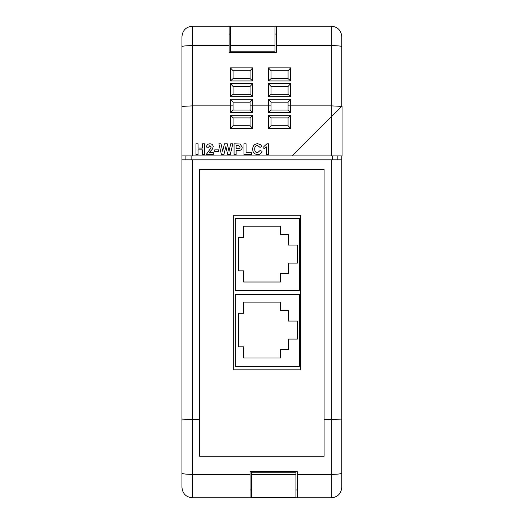 <?xml version="1.0" encoding="UTF-8"?>
<svg xmlns="http://www.w3.org/2000/svg" width="524" height="524" viewBox="0 0 524 524"><rect width="100%" height="100%" fill="white"/><g stroke="black" fill="none" stroke-linecap="round" stroke-linejoin="round"><path stroke-width="0.79" d="M251.389 474.443L251.389 497.741L295.929 497.741L295.929 474.443L251.389 474.443L251.389 472.216L295.929 472.216L295.929 474.443M341.772 106.379L331.299 116.8L331.299 105.874L341.772 106.379L341.779 46.662A10.48 1.041 180 0 0 331.299 45.621L276.279 45.621L276.279 52.407L229.119 52.407L229.119 26.2L192.439 26.2L192.439 155.897L331.561 155.897L331.561 116.544L291.999 155.897M331.561 116.544L342.041 106.117L342.041 155.897L331.561 155.897M274.969 26.2L230.429 26.2L230.429 51.804L274.969 51.804L274.969 26.2L331.299 26.2L331.299 105.874L290.689 105.874L290.689 112.66L268.419 112.66L268.419 105.874L252.699 105.874L252.699 112.66L230.429 112.66L230.429 105.874L192.439 105.874L181.959 106.392L181.959 155.897L192.439 155.897M297.239 497.8L250.079 497.8L250.079 471.6L297.239 471.6L297.239 497.8L331.299 497.8L331.299 159.82L341.779 159.82L341.779 155.897M339.48 159.82L341.779 159.82L341.779 487.32C341.157 493.687 337.659 497.184 331.299 497.8M331.299 26.2C337.666 26.822 341.157 30.313 341.779 36.68L341.779 46.662M331.299 159.82L181.959 159.82L181.959 419.108L192.439 419.488L192.439 497.8L250.079 497.8M341.779 419.108L324.094 419.488L324.094 169.39L199.644 169.39L199.644 419.488L192.439 419.488L192.439 159.82M297.239 477.613L297.239 471.607L250.079 471.607M199.644 419.488L199.644 456.273L324.094 456.273L324.094 419.488M250.079 474.364L192.439 474.364C186.079 474.312 182.588 473.899 181.959 473.146L181.959 419.108M341.779 473.146C341.157 473.899 337.659 474.312 331.299 474.364L297.239 474.364M250.079 489.94L251.389 489.94M295.929 489.94L297.239 489.94M230.429 26.207L229.119 26.207M276.279 26.2L276.279 45.621M276.279 34.067L274.969 34.067M230.429 34.067L229.119 34.067M181.959 155.897L181.959 159.82M181.959 106.392L181.959 36.687C182.581 30.313 186.072 26.822 192.439 26.2M192.439 497.8C186.079 497.184 182.588 493.693 181.959 487.32L181.959 473.146M288.069 102.18L271.039 102.18L271.039 110.04L288.069 110.04L288.069 102.167L290.689 99.298L290.689 105.874L288.069 105.874M271.039 102.18L268.419 99.298L290.689 99.298M288.069 86.46L271.039 86.46L271.026 94.32L288.082 94.32L288.069 86.447L290.689 83.578L290.689 96.678L268.419 96.678L268.419 83.578L271.039 86.447M288.082 94.32L290.689 96.678M288.069 70.74L271.039 70.74L271.039 78.6L288.082 78.6L288.069 70.727L290.689 67.858L290.689 80.958L288.082 78.6M250.079 117.9L233.049 117.9L233.049 125.76L250.079 125.76L250.079 117.9L252.699 115.28L252.699 128.38L230.429 128.38L230.429 115.28L233.049 117.9M250.079 102.18L233.049 102.18L233.049 110.04L250.079 110.04L250.079 102.167L252.699 99.298L252.699 105.874L250.079 105.874M233.049 102.18L230.429 99.298L252.699 99.298M250.079 86.46L233.049 86.46L233.049 94.32L250.092 94.32L250.079 86.447L252.699 83.578L252.699 96.678L230.429 96.678L230.429 83.578L233.049 86.447M250.079 70.74L233.049 70.74L233.049 78.6L250.092 78.6L250.079 70.727L252.699 67.858L252.699 80.958L230.429 80.958L230.429 67.858L233.049 70.727M271.039 117.9L271.039 125.76L288.069 125.76L288.069 117.9L271.039 117.9L268.419 115.28L290.689 115.28L288.069 117.9M198.033 154.58L195.963 154.58L195.963 143.812L198.033 143.812L198.033 148.089L202.447 148.089L202.447 143.812L204.517 143.812L204.517 154.58L202.447 154.58L202.447 149.884L198.033 149.884L198.033 154.58M209.214 152.51L213.216 152.51L213.216 154.58L206.174 154.58L210.733 148.266L211.146 147.021L209.869 145.607L208.519 147.264L206.449 147.061C206.672 144.978 207.825 143.897 209.908 143.812C211.886 143.845 212.986 144.821 213.216 146.74L212.168 149.438L209.214 152.51M218.737 151.678L214.735 151.678L214.735 149.884L218.737 149.884L218.737 151.678M223.918 154.58L221.449 154.58L218.875 143.812L220.997 143.812L222.667 151.207L224.442 143.812L227.265 143.812L229.021 151.331L230.684 143.812L232.813 143.812L230.285 154.58L227.717 154.58L225.844 146.53L223.918 154.58M236.127 154.58L234.058 154.58L234.058 143.812L240.051 143.976L242.199 147.152C242.186 148.829 241.387 149.916 239.802 150.421L236.127 150.578L236.127 154.58M236.127 145.607L236.127 148.783L237.365 148.783C238.865 149.026 239.782 148.495 240.13 147.185L238.859 145.679L236.127 145.607M251.586 154.58L243.994 154.58L243.994 143.812L246.064 143.812L246.064 152.785L251.586 152.785L251.586 154.58M257.513 152.785L260.002 150.578L262.079 151.266C261.397 153.46 259.911 154.567 257.598 154.58C254.409 154.266 252.771 152.477 252.692 149.216C252.719 145.842 254.382 143.989 257.677 143.674L260.847 144.853L261.935 146.851L259.865 147.264L257.526 145.469C255.555 145.764 254.638 146.962 254.762 149.058C254.599 151.213 255.516 152.451 257.513 152.785M268.563 143.812L268.563 154.58L266.493 154.58L266.493 146.91L263.873 148.646L263.873 146.569L266.899 143.812L268.563 143.812M185.889 159.82L185.889 155.897M337.849 159.82L337.849 155.897L337.849 159.82M271.026 94.32L268.419 96.678M290.689 112.66L288.069 110.04M268.419 112.66L271.039 110.04M268.419 99.298L268.419 105.874L271.039 105.874M271.039 125.76L268.419 128.38L268.419 115.28M288.069 125.76L290.689 128.38L268.419 128.38M233.049 125.76L230.429 128.38M250.079 125.76L252.699 128.38M252.699 112.66L250.079 110.04M230.429 112.66L233.049 110.04M230.429 99.298L230.429 105.874L233.049 105.874M233.036 94.32L230.429 96.678M250.092 94.32L252.699 96.678M271.039 70.727L268.419 67.858L290.689 67.858M271.026 78.6L268.419 80.958L268.419 67.858M233.036 78.6L230.429 80.958M250.092 78.6L252.699 80.958M233.704 215.24L233.704 369.82L300.514 369.82L300.514 215.24L233.704 215.24M299.387 218.331L235.342 218.331L235.342 290.381L299.387 290.381L299.387 218.331M280.412 226.158L243.732 226.158L243.732 237.32L238.518 237.32L238.518 270.856L243.732 270.856L243.732 282.017L280.412 282.017L280.412 273.659L288.272 273.659L288.272 263.1L297.377 263.1L297.377 245.075L288.272 245.075L288.272 234.516L280.412 234.516L280.412 226.158M299.387 294.311L235.342 294.311L235.342 366.361L299.387 366.361L299.387 294.311M280.412 302.132L243.732 302.132L243.732 313.293L238.518 313.293L238.518 346.829L243.732 346.829L243.732 357.99L280.412 357.99L280.412 349.632L288.272 349.632L288.272 339.074L297.377 339.074L297.377 321.048L288.272 321.048L288.272 310.49L280.412 310.49L280.412 302.132M290.689 115.28L290.689 128.38M230.429 115.28L252.699 115.28M332.609 159.82L332.609 155.897M191.129 155.897L191.129 159.82M229.119 45.621L192.439 45.621A10.48 1.041 180 0 0 181.959 46.662M230.429 83.578L252.699 83.578M268.419 83.578L290.689 83.578M290.689 80.958L268.419 80.958M230.429 67.858L252.699 67.858M274.969 45.621L230.429 45.621"/></g></svg>
